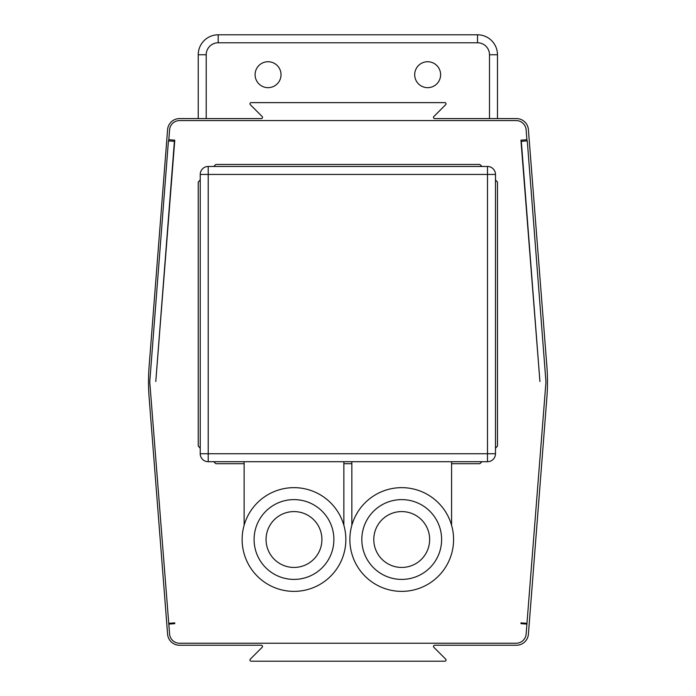 <?xml version="1.0" encoding="UTF-8"?>
<svg xmlns="http://www.w3.org/2000/svg" width="696" height="696" viewBox="0 0 696 696"><rect width="100%" height="100%" fill="white"/><g stroke="black" fill="none" stroke-linecap="round" stroke-linejoin="round"><path stroke-width="1.04" d="M495.482 174.444L495.482 453.731L487.496 453.731L487.496 461.709L208.208 461.709A7.978 7.978 0 0 1 200.231 453.731L200.231 174.444L208.208 174.444L208.208 166.466A7.978 7.978 0 0 0 200.231 174.444A7.978 7.978 0 0 1 208.208 166.466L487.496 166.466L487.496 174.444L495.482 174.444A7.978 7.978 0 0 0 487.496 166.466M487.496 461.709A7.978 7.978 0 0 0 495.482 453.731M208.208 453.731L200.231 453.731A7.978 7.978 0 0 0 208.208 461.709L208.208 174.444L487.496 174.444L487.496 453.731L208.208 453.731M254.092 539.513A39.898 39.898 0 0 1 313.94 504.957A39.898 39.898 0 0 1 313.94 574.061A39.898 39.898 0 0 1 254.092 539.513A39.898 39.898 0 0 1 313.94 504.957A39.898 39.898 0 0 1 313.94 574.061A39.898 39.898 0 0 1 254.092 539.513M242.13 539.513A51.869 51.869 0 0 1 319.925 494.595A51.869 51.869 0 0 1 319.925 584.431A51.869 51.869 0 0 1 242.13 539.513M244.122 525.263L244.122 461.709M343.572 524.271L343.868 525.263L343.572 524.271M244.122 463.701L215.908 463.701A199.491 199.491 0 0 1 213.681 461.709M200.231 448.267A199.491 199.491 0 0 1 198.238 446.04L198.238 182.135A199.491 199.491 0 0 1 200.231 179.907M495.482 179.907A199.491 199.491 0 0 1 497.475 182.135L497.475 446.04A199.491 199.491 0 0 1 495.482 448.267M482.032 461.709A199.491 199.491 0 0 1 479.805 463.701L451.591 463.701M213.681 166.466A199.491 199.491 0 0 1 215.908 164.465L479.805 164.465A199.491 199.491 0 0 1 482.032 166.466M351.845 463.701L343.868 463.701M351.845 525.263L351.845 461.709M451.295 524.271L451.591 525.263L451.295 524.271M361.824 539.513A39.898 39.898 0 0 1 401.723 499.615A39.898 39.898 0 0 1 441.621 539.513A39.898 39.898 0 0 1 401.723 579.411A39.898 39.898 0 0 1 361.824 539.513M453.583 539.513A51.869 51.869 0 0 0 375.788 494.595A51.869 51.869 0 0 0 375.788 584.431A51.869 51.869 0 0 0 453.583 539.513M174.705 622.859L174.774 623.651L174.705 622.859L168.745 623.329L149.823 382.852A11.971 11.971 0 0 1 149.823 380.982L168.432 140.879L174.4 141.34L155.791 381.452A5.986 5.986 0 0 0 155.782 381.512L174.774 140.174L168.806 139.705L169.589 129.769A9.97 9.97 0 0 1 179.533 120.582L516.18 120.582A9.97 9.97 0 0 1 526.124 129.769L526.907 139.705L520.939 140.174L539.931 381.512A5.986 5.986 0 0 0 539.922 381.452L521.313 141.34L527.281 140.879L545.89 380.982A11.971 11.971 0 0 1 545.89 382.852L526.968 623.329L521 622.859L520.939 623.651L521 622.859M174.774 623.651L168.806 624.121L169.589 634.056A9.97 9.97 0 0 0 179.533 643.243L516.18 643.243A9.97 9.97 0 0 0 526.124 634.056L526.907 624.121L520.939 623.651M539.931 381.512L520.939 140.174M174.774 140.174L155.782 381.512M168.806 139.705L168.71 140.905M168.745 623.329L168.806 624.121M527.002 140.905L526.907 139.705M526.907 624.121L526.968 623.329M179.533 645.244A11.971 11.971 0 0 1 167.597 634.204L149.118 397.442A199.491 199.491 0 0 1 149.118 366.392L167.597 129.621A11.971 11.971 0 0 1 179.533 118.59L261.322 118.59A1.201 1.201 0 0 0 262.175 116.545L250.299 104.67A1.201 1.201 0 0 1 251.143 102.625L444.857 102.625A1.201 1.201 0 0 1 445.701 104.67L433.825 116.545A1.201 1.201 0 0 0 434.678 118.59L516.467 118.59A11.971 11.971 0 0 1 528.403 129.621L546.882 366.392A199.491 199.491 0 0 1 546.882 397.442L528.403 634.204A11.971 11.971 0 0 1 516.467 645.244L434.678 645.244A1.201 1.201 0 0 0 433.825 647.28L445.701 659.155A1.201 1.201 0 0 1 444.857 661.2L251.143 661.2A1.201 1.201 0 0 1 250.299 659.155L262.175 647.28A1.201 1.201 0 0 0 261.322 645.244L179.533 645.244M268.056 61.735A12.963 12.963 0 0 1 279.287 81.18A12.963 12.963 0 0 1 256.833 81.18A12.963 12.963 0 0 1 268.056 61.735M427.649 61.735A12.963 12.963 0 0 1 438.88 81.18A12.963 12.963 0 0 1 416.425 81.18A12.963 12.963 0 0 1 427.649 61.735M497.475 118.59L497.475 54.749L489.497 54.749L489.497 118.59M497.475 54.749A19.949 19.949 0 0 0 477.526 34.8L218.187 34.8L218.187 42.778L477.526 42.778A11.971 11.971 0 0 1 489.497 54.749M218.187 34.8A19.949 19.949 0 0 0 198.238 54.749L198.238 118.59M266.063 539.513A27.927 27.927 0 0 1 307.954 515.327A27.927 27.927 0 0 1 307.954 563.699A27.927 27.927 0 0 1 266.063 539.513M373.787 539.513A27.927 27.927 0 0 1 415.686 515.327A27.927 27.927 0 0 1 415.686 563.699A27.927 27.927 0 0 1 373.787 539.513M198.238 54.749L206.216 54.749A11.971 11.971 0 0 1 218.187 42.778M206.216 54.749L206.216 118.59M477.526 34.8L477.526 42.778M343.868 525.263L343.868 461.709M451.591 525.263L451.591 461.709"/></g></svg>
